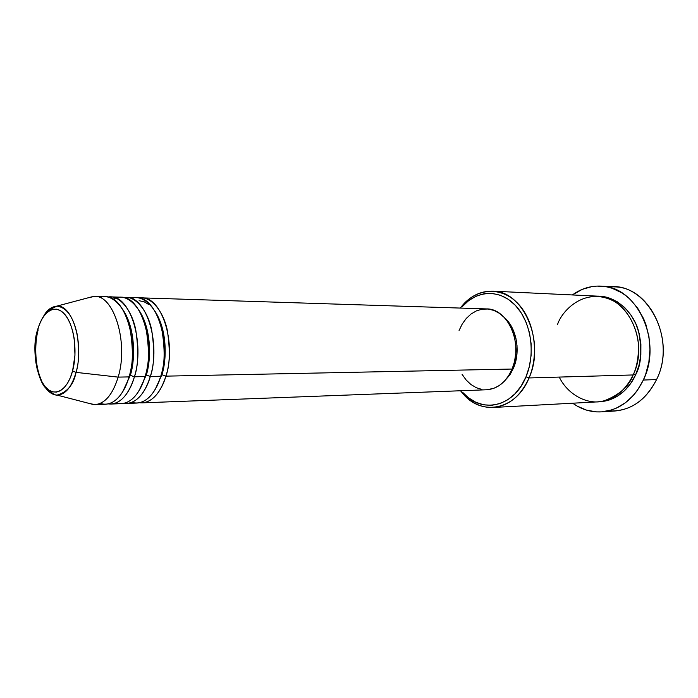 <?xml version="1.0" encoding="UTF-8"?>
<svg xmlns="http://www.w3.org/2000/svg" width="698" height="698" viewBox="0 0 698 698"><rect width="100%" height="100%" fill="white"/><g stroke="black" fill="none" stroke-linecap="round" stroke-linejoin="round"><path stroke-width="1.05" d="M37.605 330.014L37.291 331.218C42.028 311.971 54.461 303.281 64.137 313.664C73.883 323.75 78.01 351.094 72.583 370.917L76.038 372.374C78.926 363.798 79.354 351.286 77.295 334.831C73.447 316.892 66.624 307.321 56.817 306.134C51.774 306.736 47.708 309.519 44.62 314.466M161.892 374.721C166.063 363.169 168.541 331.733 154.86 311.055C168.541 331.733 166.063 363.169 161.892 374.721L165.915 376.143C162.695 387.634 153.682 404.186 139.53 402.737L142.087 402.859C152.443 401.917 160.383 393.018 165.915 376.143L512.123 369.041C523.552 343.791 507.874 308.272 486.427 308.909L141.773 297.872C161.762 296.685 176.707 343.146 165.915 376.143L161.892 374.721L155.096 389.597L161.892 374.721L161.168 374.809M131.8 402.345C147.103 406.646 157.478 388.481 160.758 376.248C171.525 343.137 156.605 296.51 136.668 297.706L126.355 297.374C146.196 296.161 161.046 343.119 150.332 376.466C147.138 388.097 138.152 404.857 124.061 403.313M139.007 390.793L146.266 375.027L150.332 376.466L160.758 376.248L150.332 376.466C144.844 393.506 136.956 402.502 126.678 403.444L136.983 403.051C147.313 402.109 155.244 393.175 160.758 376.248C164.955 365.229 165.234 349.14 161.613 327.999C156.902 307.513 142.671 294.015 131.486 298.447M116.173 402.877C131.425 407.414 141.799 388.978 145.062 376.571C155.75 343.111 140.935 295.987 121.155 297.208L110.624 296.877C130.299 295.629 145.044 343.093 134.417 376.789C131.241 388.568 122.29 405.547 108.277 403.898L110.947 404.046C121.147 403.104 128.964 394.012 134.417 376.789L145.062 376.571L134.417 376.789L130.299 375.341L134.417 376.789C138.326 366.092 138.771 350.457 135.761 329.892C131.826 309.886 119.096 294.617 107.963 297.034L110.624 296.877M122.586 391.988L130.299 375.341L122.586 391.988M100.224 403.409C115.406 408.199 125.797 389.484 129.034 376.903C139.635 343.084 124.933 295.455 105.311 296.702L94.562 296.362C114.071 295.088 128.702 343.058 118.154 377.121C128.947 342.325 113.425 293.561 93.558 296.362L87.425 297.994L94.562 296.362M559.255 377.086C567.84 394.92 587.838 405.259 603.648 401.01C619.196 395.147 629.029 386.465 633.156 374.948L529.049 377.95L525.987 376.859C513.754 407.492 481.044 414.115 462.8 392.494L468.463 397.773L475.835 402.284L483.766 404.831L491.959 405.276L500.117 403.549L507.908 399.684L515.011 393.794L521.127 386.09L525.987 376.859L529.363 366.476L531.117 355.361L531.161 344.001L529.485 332.859L526.17 322.415L521.371 313.097L515.307 305.288L508.24 299.276L500.475 295.28L492.326 293.422L484.115 293.727L476.167 296.153L468.768 300.55L462.547 306.326C476.952 289.993 499.951 288.928 515.508 305.488C531.143 321.883 535.907 353.598 525.987 376.859L529.049 377.95C539.388 353.764 534.415 320.766 518.125 303.752C501.923 286.564 477.999 287.724 463.044 304.694L460.287 308.071C469.143 296.571 479.901 290.935 492.552 291.145C523.221 290.604 545.714 341.723 529.049 377.95L633.156 374.948C649.498 342.116 627.511 295.804 597.27 296.135L492.552 291.145M607.688 287.035C645.667 280.526 677.714 338.059 656.548 379.581C676.03 341.139 650.108 286.799 614.397 286.887L601.083 286.119M598.814 401.786L609.118 400.05L617.102 396.385L624.378 390.836L630.634 383.568L635.599 374.878C641.349 364.827 642.3 350.152 638.452 330.852C633.374 312.041 615.723 295.908 598.5 296.222L609.511 298.116L617.468 301.894L624.701 307.565L630.905 314.92L635.799 323.689L639.185 333.504L640.895 343.983L640.851 354.663L639.063 365.115L635.599 374.878L633.583 373.997L635.599 374.878C630.817 385.811 618.672 401.053 598.823 401.786M145.472 375.131L146.266 375.027C150.489 363.283 152.862 330.582 138.762 309.956C152.862 330.582 150.489 363.283 146.266 375.027L150.332 376.466C154.267 365.892 154.72 350.448 151.702 330.128C147.767 310.357 134.976 295.21 123.747 297.523L126.355 297.374M459.075 330.477L462.242 323.985L466.299 318.41L471.089 313.978L476.455 310.846L482.205 309.17L488.111 309.022L493.957 310.436L499.506 313.376L504.541 317.738L508.851 323.383L512.245 330.075L514.592 337.562L515.778 345.527L515.743 353.65L514.513 361.599L512.123 369.041L165.915 376.143C169.867 365.7 170.338 350.431 167.319 330.355C163.367 310.819 150.532 295.778 139.216 298.002L141.773 297.872M513.588 367.863C520.83 351.199 516.503 327.894 504.436 317.625L510.508 324.902L513.711 331.21L515.909 338.251L517.026 345.746L517 353.389L515.839 360.866L513.588 367.863L510.343 374.111L504.619 380.942L509.671 375.123L513.588 367.863L512.576 367.89L513.588 367.863M643.338 380.035L656.548 379.581L643.338 380.035C633.54 399.553 619.571 410.162 601.423 411.864C591.058 412.396 581.486 409.508 572.7 403.208L577.229 406.123L586.599 410.154L596.502 411.89L601.536 411.864L611.527 409.97L616.386 408.112L625.582 402.65L633.758 394.989L637.353 390.418L643.338 380.035L645.667 374.311L648.852 362.131L649.96 349.393L648.957 336.628L645.859 324.396L643.582 318.646L637.675 308.158L630.215 299.39L626.001 295.751L621.525 292.663L611.998 288.222L607.033 286.895L596.973 286.084L591.974 286.581L582.263 289.356L572.377 294.949C581.12 288.597 590.674 285.656 601.039 286.119C636.855 285.997 662.899 341.069 643.338 380.035M93.558 296.362L56.817 306.134C72.409 304.101 84.397 343.948 76.038 372.374L118.154 377.121L129.034 376.903L118.154 377.121C112.753 394.527 104.997 403.706 94.884 404.657L87.739 403.06M110.947 404.046L121.469 403.645C131.721 402.702 139.583 393.672 145.062 376.571C149.241 365.394 149.512 349.096 145.873 327.676C141.144 306.919 126.94 293.404 115.859 298.011L113.163 299.189M94.884 404.657L105.634 404.247C115.798 403.304 123.598 394.187 129.034 376.903C133.196 365.569 133.449 349.052 129.802 327.336C125.055 306.3 110.877 292.767 99.901 297.575M93.89 404.657C104.412 404.369 112.5 395.199 118.154 377.121L76.038 372.374C71.65 387.181 65.333 394.754 57.088 395.103C52.568 394.902 48.485 392.145 44.829 386.84C48.616 392.232 52.699 394.981 57.088 395.103C67.34 392.163 73.656 384.581 76.038 372.374L72.583 370.917L70.306 377.74L67.418 383.455L64.059 387.844L60.36 390.758L56.468 392.101L52.542 391.84L48.738 390.008L45.187 386.701L42.011 382.059L37.256 369.539L35.825 362.14L35.118 346.374L37.291 331.218L39.393 324.553L42.072 318.829L45.257 314.274L48.816 311.064L52.629 309.336L56.555 309.188L60.438 310.645L64.137 313.664L67.488 318.157L70.358 323.959L72.627 330.843L74.197 338.539L74.983 355.099L72.583 370.917C67.305 390.906 54.313 397.808 45.187 386.701C35.973 375.873 32.413 350.326 37.291 331.218L37.169 331.061C30.93 351.487 38.617 382.434 46.12 388.367C52.245 393.436 55.901 395.687 57.088 395.103L93.89 404.657M601.423 411.864L614.772 411.017C632.868 409.325 646.793 398.846 656.548 379.581C645.057 401.586 628.898 412.029 608.063 410.913M492.901 407.484C480.25 407.78 469.457 402.205 460.532 390.758L463.315 394.117C482.248 416.584 516.284 409.805 529.049 377.95C520.621 396.255 508.572 406.096 492.901 407.484L597.584 401.874C613.036 400.539 624.893 391.561 633.156 374.948C636.506 367.977 638.33 358.676 638.618 347.063C638.147 331.14 630.041 311.797 615.008 301.789C585.866 285.7 562.099 310.104 557.536 324.509M142.087 402.859L486.672 389.763C497.77 388.908 506.251 381.998 512.123 369.041L508.676 375.681L504.331 381.248L499.271 385.532L493.704 388.376L486.576 389.772M481.943 389.449L476.21 387.678L470.871 384.467L466.107 379.956L462.085 374.32M130.299 375.341C134.592 363.396 136.843 329.404 122.342 308.865C136.843 329.404 134.592 363.396 130.299 375.341L129.435 375.454M139.077 300.716L144.12 301.772L149.11 304.738L144.12 301.772L139.077 300.716M38.163 329.884C35.301 339.891 33.268 364.086 42.561 383.001M56.817 306.134L48.973 310.104C44.314 313.603 40.379 320.6 37.177 331.07M463.044 304.694L462.547 306.326M463.315 394.117L462.8 392.494"/></g></svg>
